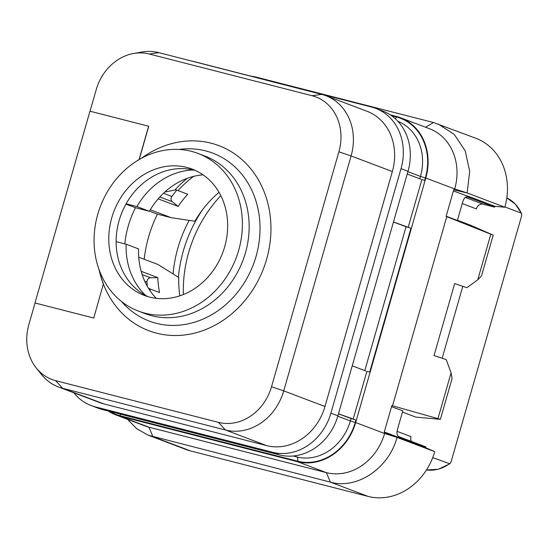 <?xml version="1.0" encoding="UTF-8"?>
<svg xmlns="http://www.w3.org/2000/svg" width="549" height="549" viewBox="0 0 549 549"><rect width="100%" height="100%" fill="white"/><g stroke="black" fill="none" stroke-linecap="round" stroke-linejoin="round"><path stroke-width="0.82" d="M191.622 61.049A52.436 45.183 110.7 0 1 194.188 61.618L371.625 107.062A52.436 45.183 110.7 0 1 375.756 108.373A52.436 45.183 110.7 0 1 401.024 168.632L330.903 413.164A52.436 45.183 110.7 0 1 272.633 452.28L95.197 406.836A52.436 45.183 110.7 0 1 91.065 405.526A52.436 45.183 110.7 0 1 73.792 392.775M58.503 386.983L99.746 402.602A52.436 45.183 -69.3 0 0 103.878 403.913L266.704 445.616A52.436 45.183 -69.3 0 0 324.974 406.5L392.343 171.556A52.436 45.183 -69.3 0 0 367.075 111.296L325.832 95.677A52.436 45.183 110.7 0 1 351.099 155.937L283.73 390.881A52.436 45.183 110.7 0 1 225.461 429.997L62.634 388.294A52.436 45.183 110.7 0 1 58.503 386.983A52.436 45.183 110.7 0 1 41.312 374.336L36.213 367.947A47.749 41.148 110.7 0 1 28.857 324.583L35.047 303M90.043 111.2L96.226 89.638A47.749 41.148 110.7 0 1 133.702 53.466A47.749 41.148 110.7 0 1 149.294 54.015L312.113 95.718A47.749 41.148 110.7 0 1 338.891 151.792L271.522 386.736A47.749 41.148 110.7 0 1 218.454 422.359L55.627 380.656A47.749 41.148 110.7 0 1 36.213 367.947M133.702 53.466L141.759 52.059A52.436 45.183 110.7 0 1 158.881 52.663L321.7 94.366A52.436 45.183 110.7 0 1 325.832 95.677M93.749 318.043L103.363 284.073L93.749 318.043L34.978 302.973L89.967 111.186L148.745 126.256L139.199 159.546M148.628 126.208L139.041 159.635M103.48 284.114A98.875 85.198 110.7 0 1 99.287 270.293M93.632 317.995L34.978 302.973M103.363 284.073A98.875 85.198 110.7 0 1 99.019 269.552M198.072 153.452L204.832 156.012A84.272 72.612 -69.3 0 1 245.437 252.863A84.272 72.612 110.7 0 1 145.135 313.63L138.382 311.07A84.272 72.612 110.7 0 1 97.777 214.22A84.272 72.612 -69.3 0 1 198.072 153.452A84.272 72.612 -69.3 0 1 238.678 250.31A84.272 72.612 110.7 0 1 138.382 311.07M149.637 297.112A67.541 58.194 110.7 0 1 144.305 295.424A67.541 58.194 110.7 0 1 112.717 214.707A67.541 58.194 110.7 0 1 186.825 167.418A67.541 58.194 110.7 0 1 192.15 169.099A67.541 58.194 110.7 0 1 223.738 249.822A67.541 58.194 110.7 0 1 149.637 297.112M148.038 296.673A67.541 58.194 110.7 0 1 120.821 215.332A67.541 58.194 110.7 0 1 194.174 170.197A67.541 58.194 -69.3 0 1 195.767 170.636M145.725 295.513A71.288 61.426 110.7 0 1 126.153 244.216L116.127 241.649M126.119 203.803L136.948 206.575A71.288 61.426 110.7 0 1 193.269 169.977M124.829 243.88A87.394 75.302 110.7 0 1 135.493 207.728L125.947 204.118M135.493 207.728L149.39 211.29A71.288 61.426 110.7 0 1 203.041 174.836M156.266 298.347A71.288 61.426 110.7 0 1 138.595 248.93L126.153 244.216M179.811 295.836A102.375 88.211 110.7 0 1 178.741 277.465L157.92 264.46L138.746 257.2M149.472 211.145L157.412 214.151L171.322 217.713L150.296 209.752M144.181 259.258A118.605 102.189 110.7 0 1 157.412 214.151M176.744 190.167A114.858 98.964 110.7 0 0 171.858 196.453A3.747 3.225 -69.3 0 0 172.242 201.668L178.137 206.41L158.167 198.848M178.137 206.41A102.375 88.211 110.7 0 1 187.724 194.25L178.006 190.572A102.375 88.211 110.7 0 1 193.667 176.359M148.429 288.191A24.966 7.357 169.2 0 0 149.822 288.863L159.539 292.542A102.375 88.211 110.7 0 1 157.769 277.622L141.162 271.336M195.65 219.909A112.367 96.816 110.7 0 0 195.375 220.382L194.861 221.233A102.375 88.211 110.7 0 1 195.149 220.753A102.375 88.211 110.7 0 1 219.024 192.315M194.861 221.233L171.322 217.713M147.317 286.317A114.858 98.964 110.7 0 1 146.954 282.111A3.747 3.225 110.7 0 1 150.501 277.78L157.769 277.622M164.714 192.116L174.898 190.023A24.966 5.257 -137.8 0 1 178.006 190.572M189.192 220.382A118.605 102.189 -69.3 0 0 173.1 273.951M504.895 206.932L521.227 213.122C521.818 213.3 521.859 214.522 521.358 216.786L451.312 461.05C450.551 463.212 449.885 464.166 449.315 463.905A37.456 32.274 110.7 0 1 426.47 469.951M521.227 213.122L515.415 204.166L506.802 197.887A37.456 32.274 -69.3 0 1 521.227 213.122M432.715 457.619L449.851 463.781L438.39 469.237L426.463 469.965M390.36 114.899L396.392 116.443A52.436 45.183 110.7 0 1 400.53 117.754A52.436 45.183 110.7 0 1 425.791 178.013L355.677 422.545L384.595 433.497L397.023 437.402L384.897 432.44L384.595 433.497A52.436 45.183 110.7 0 1 326.319 472.614L330.416 482.139L368.104 496.413A59.923 51.633 -69.3 0 0 434.719 451.662L425.66 447.696L425.894 446.879L398.862 436.681C397.016 435.659 396.55 433.278 397.449 429.524L402.815 410.81L391.533 406.727M411.393 441.382A6.245 5.38 110.7 0 1 411.016 436.633L397.078 431.356M127.533 419.34L136.859 428.844L148.257 435.199L185.946 449.473A59.923 51.633 -69.3 0 0 190.675 450.969L368.104 496.413M384.293 431.967L425.66 447.696M397.023 437.402L434.719 451.662M384.897 432.44L384.231 432.187L391.876 405.533L392.542 405.786L446.762 216.677L446.104 216.43L453.742 189.769L454.407 190.023L454.709 188.966L425.791 178.013M405.718 439.234L405.485 440.058M148.257 435.199L330.416 482.139C356.974 489.797 388.925 468.318 397.023 437.388M115.832 414.907L144.751 425.859A52.436 45.183 110.7 0 0 148.889 427.17L326.319 472.614L297.4 461.661L119.97 416.217A52.436 45.183 110.7 0 1 115.832 414.907A52.436 45.183 110.7 0 1 108.228 411.029M355.677 422.545A52.436 45.183 110.7 0 1 297.4 461.661M366.876 371.371L369.697 372.092L366.876 371.371L353.144 419.258M421.872 179.585L424.686 180.305L421.872 179.585L408.14 227.471M462.244 203.555L476.326 208.888A6.245 5.38 110.7 0 1 483.257 204.228L494.635 207.145L494.875 206.321L504.812 207.22A59.923 51.633 -69.3 0 0 475.949 138.307L433.532 122.537L256.095 77.086L250.419 76.016M446.165 216.203L457.386 220.492L462.752 201.778C463.967 198.148 465.586 196.535 467.604 196.947L467.425 196.892M453.405 190.963L474.7 198.683L474.466 199.5L494.635 207.145M474.466 199.5L467.24 196.858M474.7 198.683L494.875 206.321M454.407 190.023L467.124 192.932L504.812 207.22M457.454 220.259L470.802 225.31L493.194 235.116L446.762 216.677M490.827 234.217L477.747 279.818L466.849 287.71L454.661 283.6L434.039 355.519L446.227 359.629L451.079 372.84L452.074 378.529L440.373 419.333L415.799 417.11L402.458 412.059M440.373 419.333L392.542 405.786M451.079 372.84L437.999 418.441M493.194 235.116L481.494 275.921L477.747 279.818M454.661 283.6L466.849 287.71M442.158 358.264L462.697 286.647M400.53 117.754L429.442 128.699A52.436 45.183 110.7 0 1 454.709 188.966L467.124 192.932L469.711 171.329L465.216 150.9L454.236 134.388L438.253 124.033M375.756 108.373L382.749 111.022A52.436 45.183 110.7 0 1 408.017 171.281L337.896 415.813A52.436 45.183 110.7 0 1 279.626 454.929L102.189 409.485A52.436 45.183 110.7 0 1 98.058 408.175L91.065 405.526M420.87 179.207L407.228 174.04M393.475 221.988L410.94 228.254L369.697 372.092M393.468 222.022L407.118 227.149M365.874 370.994L352.232 365.826M338.486 413.774L355.944 420.04L355.258 422.435A51.935 44.75 110.7 0 1 297.537 461.181L120.107 415.737A51.935 44.75 110.7 0 1 109.807 411.434M338.472 413.809L352.122 418.942M149.39 211.29L136.948 206.575M103.878 403.913L62.634 388.294L55.627 380.656M158.881 52.663L149.294 54.015M321.7 94.366L312.113 95.718M392.343 171.556L351.099 155.937L338.891 151.792M324.974 406.5L283.73 390.881L271.522 386.736M266.704 445.616L225.461 429.997L218.454 422.359M103.452 284.21A98.944 85.253 -69.3 0 0 187.168 334.616A98.944 85.253 -69.3 0 0 266.588 259.375A98.944 85.253 -69.3 0 0 239.289 157.364A98.944 85.253 -69.3 0 0 141.395 158.311M121.501 301.476A89.782 77.354 -69.3 0 0 196.707 321.515A89.782 77.354 -69.3 0 0 256.074 256.328A89.782 77.354 -69.3 0 0 179.07 149.458M150.254 290.997A102.375 88.211 110.7 0 1 149.822 288.863M172.242 201.668L159.834 196.967M171.858 196.453L163.465 193.275M144.758 281.28L146.954 282.111M142.157 274.624L150.501 277.78M174.898 190.023A100.947 86.982 110.7 0 1 187.408 178.26M202.464 209.855A124.843 107.57 -69.3 0 0 178.418 277.266M220.822 195.643A121.617 104.79 -69.3 0 0 183.366 294.532M119.97 416.217L148.889 427.17L152.979 436.688L190.675 450.969M391.561 115.722L396.254 116.923A51.935 44.75 110.7 0 1 425.372 177.91L424.686 180.305M483.257 204.228L465.374 197.455M425.578 127.238L433.532 122.537M255.642 77.354L256.095 77.086M408.017 171.281L401.024 168.632M337.896 415.813L330.903 413.164M279.626 454.929L272.633 452.28M102.189 409.485L95.197 406.836M395.383 118.804A3.747 1.894 104.4 0 0 396.254 116.923M397.908 121.308A48.188 41.525 110.7 0 1 420.465 176.435L425.372 177.91M407.9 171.672L420.465 176.435L419.786 178.796M406.034 226.778L364.797 370.582M351.037 418.564L350.351 420.959L355.258 422.435M337.786 416.204L350.351 420.959A48.188 41.525 110.7 0 1 296.796 456.912A3.747 1.894 -75.6 0 1 297.537 461.181M294.134 455.903L296.796 456.912L293.221 455.999M120.375 414.138A3.747 1.894 -75.6 0 1 120.107 415.737"/></g></svg>
